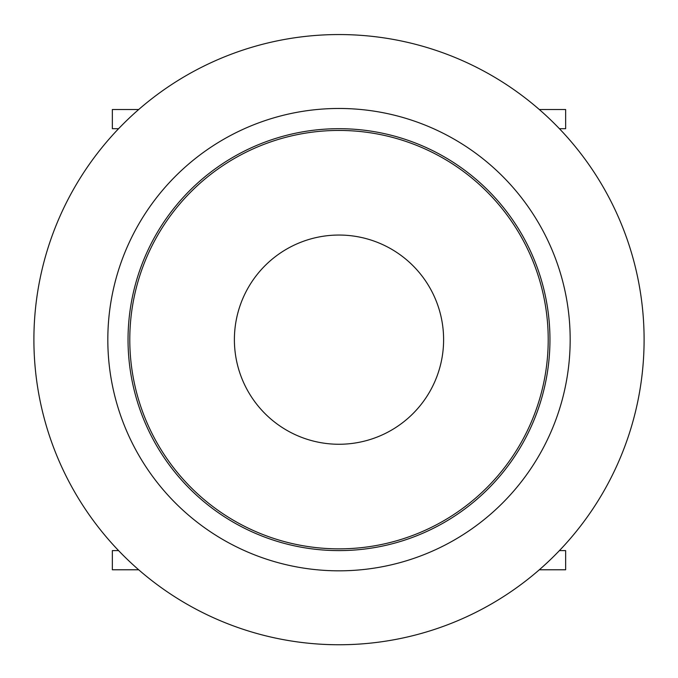 <?xml version="1.0" encoding="UTF-8"?>
<svg xmlns="http://www.w3.org/2000/svg" width="678" height="678" viewBox="0 0 678 678"><rect width="100%" height="100%" fill="white"/><g stroke="black" fill="none" stroke-linecap="round" stroke-linejoin="round"><path stroke-width="1.02" d="M339 444.26A104.607 104.607 0 0 1 248.411 287.345A104.607 104.607 0 0 1 429.589 287.345A104.607 104.607 0 0 1 339 444.26M339 548.858A209.214 209.214 0 0 1 129.786 339.653A209.214 209.214 0 0 1 339 130.439A209.214 209.214 0 0 1 548.214 339.653A209.214 209.214 0 0 1 339 548.858M138.685 569.783L112.353 569.783L112.353 550.604L118.582 550.604M559.418 550.604L565.647 550.604L565.647 569.783L539.315 569.783M559.418 128.693L565.647 128.693L565.647 109.514L539.315 109.514M138.685 109.514L112.353 109.514L112.353 128.693L118.582 128.693M549.951 339.653A210.951 210.951 0 0 1 233.52 522.34A210.951 210.951 0 0 1 233.52 156.957A210.951 210.951 0 0 1 549.951 339.653M339 108.472A231.181 231.181 0 0 1 539.205 455.243A231.181 231.181 0 0 1 138.795 455.243A231.181 231.181 0 0 1 339 108.472M339 34.553A305.1 305.1 0 0 1 644.1 339.653A305.1 305.1 0 0 1 339 644.753A305.1 305.1 0 0 1 33.9 339.653A305.1 305.1 0 0 1 339 34.553"/></g></svg>
